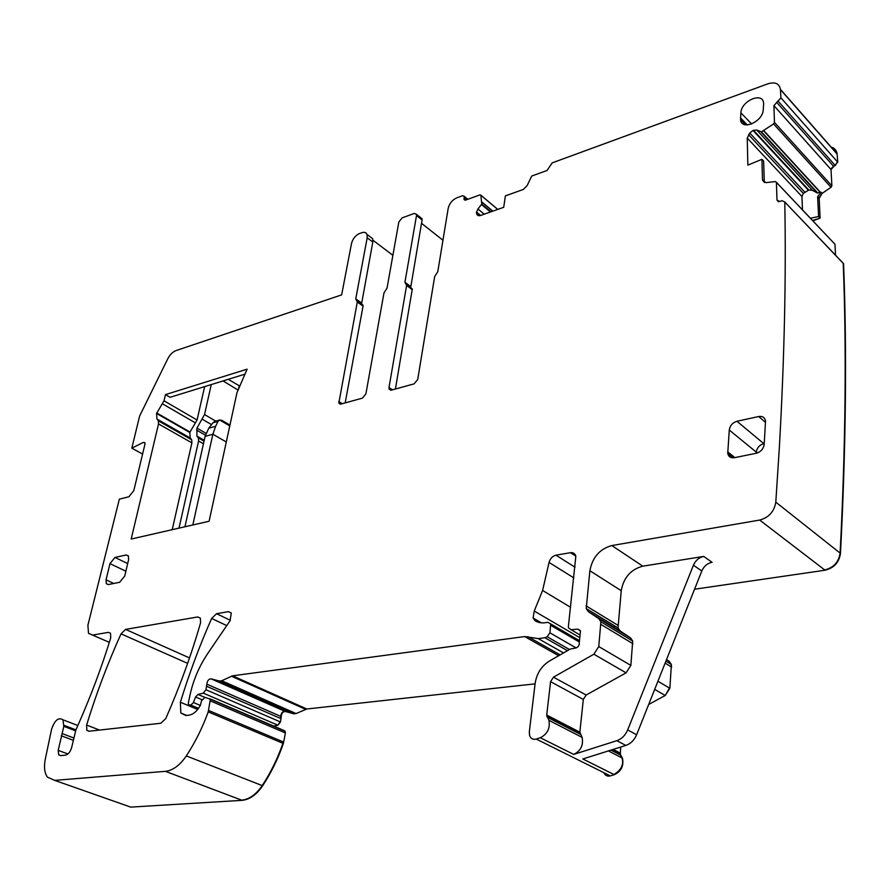 <?xml version="1.0" encoding="UTF-8"?>
<svg xmlns="http://www.w3.org/2000/svg" width="890" height="890" viewBox="0 0 890 890"><rect width="100%" height="100%" fill="white"/><g stroke="black" fill="none" stroke-linecap="round" stroke-linejoin="round"><path stroke-width="1.33" d="M273.397 726.207L277.914 725.216L280.495 721.979L281.229 716.584C281.507 713.302 282.864 711.6 285.278 711.466L293.756 713.802L296.07 713.558L306.805 708.996L535.079 683.854M124.277 804.849L130.752 807.119L242.124 800.332C249.656 799.576 256.509 794.726 262.661 785.77C271.25 772.642 278.147 758.547 283.365 743.495L285.412 732.971L284.333 730.645M812.881 220.865L820.113 218.128L819.167 198.381L822.138 193.364L831.026 187.301L831.883 185.865L831.015 169.512L837.768 162.191L837.101 153.87C836.644 150.521 834.787 148.407 831.538 147.54M820.113 218.128L812.537 220.498M835.532 255.196L834.965 244.272L834.286 243.504M694.545 589.225L825.075 570.212C833.975 568.043 839.114 562.436 840.483 553.38C845.945 447.292 846.98 350.749 843.564 263.752L842.129 262.105M648.699 704.446L665.219 695.502L669.87 688.27L671.394 664.463L669.213 661.348L666.543 659.579M603.809 772.654C605.122 775.535 607.303 776.614 610.351 775.902L614.311 774.689C621.253 771.385 623.968 765.867 622.466 758.158L620.297 754.364L620.708 747.044M306.805 708.996L232.59 675.81L221.755 680.739L219.43 681.05L211.052 678.814C208.649 678.992 207.248 680.783 206.858 684.176L205.968 689.75L203.309 693.132L197.969 694.445L195.566 697.004L193.419 702.522L190.827 705.102L188.513 704.747L188.335 702.955L190.015 695.068C193.286 680.049 199.26 666.109 207.915 653.249L230.043 620.742L231.311 613.032L228.485 611.652L216.57 613.711L211.642 618.439C199.627 645.617 189.214 673.552 180.381 702.232L180.815 713.001L185.888 715.515L189.014 715.16C193.408 714.392 197.213 711.088 200.395 705.258L201.541 700.741L204.956 697.348L210.385 699.217L208.204 711.889C202.564 727.519 195.266 742.204 186.321 755.922C179.913 765.289 172.949 770.428 165.429 771.341L54.668 780.374L47.415 777.115C44.478 772.932 43.777 766.946 45.29 759.181L51.642 729.01C54.78 720.121 58.551 717.051 62.968 719.799L63.824 726.351L58.184 750.381L58.684 754.798L60.553 755.643L65.382 755.165C68.241 754.464 70.332 751.928 71.645 747.544L75.85 730.056L78.086 725.005C90.891 695.947 101.76 666.955 110.694 638.019L110.56 633.291L108.413 632.356L92.593 635.082L88.499 633.335L87.899 625.236L119.349 499.179L128.883 496.753L133.811 490.601L144.936 444.255L144.859 442.675L143.39 442.375L131.809 448.171L139.641 415.997L167.698 358.948C169.934 354.676 172.671 351.906 175.909 350.627L341.649 294.89L351.505 243.482C352.774 238.743 355.455 235.405 359.538 233.492L363.454 232.245L365.89 232.802L367.08 234.493L367.192 237.786L372.81 242.036L372.688 238.731L369.695 236.462M372.955 240.233L392.891 255.319M464.035 198.67L464.057 199.438L465.67 200.072L464.035 198.67L464.269 196.323L462.655 195.7L456.77 197.847C452.265 199.95 449.394 203.476 448.182 208.416L437.802 271.639L434.676 276.512L417.71 379.507L414.117 383.846L391.333 390.143L389.086 389.086L388.997 387.495L406.619 285.456L404.939 282.23L416.509 215.525L416.464 214.29L414.239 213.444L402.158 217.872L398.842 221.966L387.028 288.171L383.979 292.921L365.89 393.914L362.43 398.13L340.87 404.082L338.823 403.159L357.291 302.022L355.755 298.84L367.192 237.786M480.289 215.58L476.439 212.398L477.062 214.701L480.188 215.614L503.718 207.303L505.398 195.867L523.287 189.459L527.169 185.554L531.697 176.064L547.072 170.468L552.178 162.881L767.925 83.805C775.123 81.669 779.284 83.515 780.419 89.345L780.931 97.867L773.911 105.632L774.456 122.397L773.566 123.91L761.451 131.853L756.778 130.029L753.007 130.429L749.758 133.011L747.244 138.106L747.856 165.117L761.929 159.321L763.62 161.046L764.31 182.506M810.412 218.25L818.577 216.548L817.632 196.723L821.047 192.173L820.313 192.485L763.731 130.886M778.539 201.719L776.992 200.117L779.863 201.507L781.91 200.695L784.791 201.986L843.564 263.752M610.351 775.902L536.225 739.056C533.077 739.868 530.885 738.745 529.639 735.696L529.305 732.058L535.135 683.375C536.692 673.519 541.476 666.065 549.486 661.003L570.412 648.977L575.641 648.042C578.266 647.219 579.479 645.372 579.279 642.491L580.48 631.043L577.844 629.13L571.091 629.731L568.499 627.873L568.387 626.415L575.841 556.161C574.996 553.513 573.205 552.356 570.457 552.69L555.983 555.182C552.534 556.083 550.231 558.497 549.063 562.424L542.6 590.459L534.245 611.052L533.11 618.027L535.079 620.742C538.728 622.989 542.922 623.49 547.684 622.244L550.699 623.901L549.931 632.835L547.15 636.739L544.836 637.741L538.272 638.608L524.677 636.561L232.59 675.81M410.713 287.425L422.082 219.952L422.038 218.718L420.77 217.705M411.325 288.071L406.585 284.544M395.416 389.019L412.326 288.827M802.491 209.884L801.935 196.523L803.325 193.397L748.535 134.646M625.837 745.431L616.826 740.691L573.694 754.409C580.736 750.938 583.551 745.275 582.127 737.398L579.846 732.181L583.328 699.429L586.165 695.023L626.071 672.84L630.854 665.397L632.701 641.034L630.532 637.885L620.119 630.954L618.027 627.928L621.231 590.704C623.656 577.521 630.854 569.344 642.803 566.173L703.734 556.417L712.056 562.28C707.372 563.27 703.957 566.173 701.798 571.002L636.628 734.751C634.314 740.146 630.721 743.706 625.837 745.431L582.828 758.97L613.877 774.478C621.22 770.195 623.946 764.677 622.032 757.935L620.319 754.931L610.963 750.103M776.992 200.117L776.414 182.305L775.424 181.582L765.901 182.639L762.496 179.925L764.21 181.716M761.929 159.321L762.496 179.925M820.313 192.485L817.231 192.952L812.503 190.393L808.799 189.993L803.325 193.397M476.439 212.398L477.952 208.983L481.768 204.133L480.867 195.177L480.044 194.843L465.67 200.072M86.608 725.061L86.842 730.334L88.855 731.257L160.845 723.247L165.763 718.597C179.813 686.602 191.417 654.684 200.561 622.844L200.395 618.205L197.758 616.948L125.579 629.397L121.029 633.858C107.701 663.35 96.231 693.755 86.608 725.061L99.535 730.067M536.225 739.056L540.286 737.721C547.406 734.128 550.298 728.332 548.952 720.322L546.716 715.037L550.576 681.673L553.469 677.168L593.875 654.206L598.77 646.585L600.884 621.776L598.736 618.595L588.323 611.652L586.243 608.604L589.87 570.724C592.451 557.307 599.771 548.908 611.831 545.559L759.682 520.06C768.849 517.58 774.222 511.605 775.802 502.149L779.373 447.103C784.39 358.236 786.193 276.59 784.791 202.13M345.186 402.892L363.053 306.127L362.286 304.525M131.186 539.04L209.106 521.262L236.963 392.735L247.109 369.172L165.473 394.604L164.005 400.789L156.573 413.461L156.952 419.045L158.376 420.859L158.52 423.918L131.186 539.04M763.587 104.675L763.587 103.374C763.175 91.425 741.203 100.704 740.881 112.796L740.536 119.594C741.281 131.075 762.952 121.841 763.231 109.77L763.587 104.675M114.966 557.429L126.146 554.982L128.394 555.916L128.627 559.599L124.745 576.008L119.661 582.283L108.435 584.552L106.299 583.662L106.043 579.857L109.971 563.626L114.966 557.429L127.682 563.57M756.211 453.277L756.278 452.187C756.978 447.792 759.493 444.944 763.82 443.632L764.232 443.543M736.953 421.27L758.681 416.52C762.53 415.953 764.822 417.443 765.534 421.003L764.187 444.321C763.453 448.916 760.828 451.897 756.311 453.255L734.384 457.705C730.701 458.183 728.487 456.726 727.742 453.322L729.277 430.037C730.023 425.576 732.581 422.65 736.953 421.27L764.21 443.976M211.264 384.569L204.533 414.54L196.968 428.101L196.89 436.089L198.403 437.958L198.592 440.984L179.001 528.126M204.633 386.616L197.068 420.013L195.388 422.884L162.292 403.715M172.226 529.672L191.895 442.842L191.717 439.805L190.249 437.991L189.781 432.451L195.388 422.884M165.473 394.604L170.09 397.296L245.117 374.111M223.09 380.92L237.83 389.942M361.562 303.913L372.81 242.036M616.826 740.691C621.721 738.956 625.336 735.374 627.673 729.933L693.432 565.206C695.613 560.355 699.039 557.418 703.734 556.417M442.953 240.244L421.515 223.29M228.263 379.318L239.699 386.038M238.576 388.029L239.354 386.149M818.577 216.548L819.768 217.761M614.412 627.483L614.734 625.937M131.809 448.171L142.589 454.045M216.081 421.048L212.877 422.806L208.761 428.235L205.101 436.389L184.931 526.769M229.954 425.12L222.044 420.458L219.585 419.935L218.05 421.326L215.647 426.288L212.866 434.22L192.807 524.978M305.593 709.33L231.367 676.189M306.36 708.796L305.159 709.13M293.756 713.802L295.636 713.357L221.755 680.739M281.229 716.584L206.858 684.176M285.278 711.466L284.845 711.277C282.43 711.399 281.073 713.113 280.784 716.394L280.661 718.475L206.68 686.323M277.914 725.216L280.05 721.79L205.968 689.75M285.412 732.971L284.088 730.545L209.984 698.795M283.365 743.495L283.287 741.926L208.605 710.454M262.661 785.77L262.216 785.592C270.805 772.453 277.702 758.358 282.92 743.306L208.204 711.889M242.124 800.332L241.68 800.155C249.211 799.409 256.053 794.548 262.216 785.592L186.321 755.922M130.752 807.119L54.668 780.374M123.821 804.682L130.296 806.963M837.123 154.092L836.767 153.492C836.144 149.843 834.219 147.707 830.982 147.106M837.768 162.191L780.931 97.867M835.276 165.529L837.434 161.813M831.015 169.512L773.911 105.632M833.507 166.23L830.682 169.144M831.026 187.301L831.538 185.498L774.456 122.397M819.167 198.381L817.632 196.723M822.138 193.364L818.822 198.014M834.965 244.272L833.874 243.126M841.64 261.727L843.219 263.384C846.624 350.404 845.589 446.969 840.104 553.079L775.802 502.149M840.483 553.38L840.104 553.079C838.736 562.135 833.596 567.753 824.685 569.923L759.682 520.06M671.639 667.077L670.982 664.207L668.802 661.103L666.499 659.701M665.219 695.502L669.447 688.026L657.921 681.273M620.742 755.154L619.707 752.807L613.154 749.413M284.845 711.277L211.052 678.814M201.874 699.685L195.566 697.004M204.633 697.293L197.969 694.445M231.3 613.01L228.485 611.652M226.739 625.592L211.642 618.439M230.332 620.285L216.57 613.711M197.669 709.486L180.381 702.232M75.65 730.868L63.824 726.351M75.895 729.856L63.924 725.283M110.571 633.302L108.413 632.356M833.173 165.852L776.514 102.161M821.793 192.996L821.047 192.173M580.325 630.598L577.844 629.13M575.83 556.139L570.457 552.69M573.85 577.91L549.063 562.424M575.051 567.253L555.983 555.182M536.058 621.309L535.079 620.742M579.39 637.451L534.245 611.052M558.675 655.719L524.677 636.561M560.155 654.873L527.837 636.628M801.935 196.523L747.244 138.106M410.668 286.513L404.939 282.23M478.108 215.558L477.062 214.701M804.682 192.029L749.758 133.011M808.276 190.104L753.007 130.429M480.656 215.447L476.506 212.02M808.799 189.993L753.463 130.24M67.918 753.952L58.184 750.381M484.216 214.19L477.952 208.983M812.503 190.393L756.778 130.029M73.38 740.335L61.254 735.774M490.457 211.987L481.568 204.566M817.231 192.952L760.972 131.887M73.937 738.033L62 733.538M490.957 211.809L481.768 204.133M817.765 193.008L761.451 131.853M492.704 211.197L482.057 202.286M492.826 211.153L482.057 202.13M820.547 192.407L763.943 130.774M187.623 663.35L121.029 633.858M189.514 657.933L125.579 629.397M200.395 618.194L197.758 616.948M580.436 734.35L547.283 717.24M573.694 754.409L540.286 737.721M579.846 732.181L546.716 715.037M583.328 699.429L550.576 681.673M586.165 695.023L553.469 677.168M626.071 672.84L593.875 654.206M630.854 665.397L598.77 646.585M632.901 643.715L601.062 624.502M630.532 637.885L598.736 618.595M620.119 630.954L588.323 611.652M617.816 625.225L586.065 605.856M621.231 590.704L589.87 570.724M388.997 387.495L392.479 389.831M357.291 302.022L363.053 306.127M338.723 401.468L342.216 403.704M751.638 123.999L740.881 112.796M747.333 124.945L740.491 117.858M106.043 579.857L113.764 583.473M109.971 563.626L125.879 571.213M126.146 554.982L128.505 556.128M729.277 430.037L757.323 452.988M727.697 451.842L734.884 457.605M758.681 416.52L765.556 422.361M198.592 440.984L203.454 443.765M196.968 428.101L206.024 433.319M202.008 419.057L211.486 424.586M197.892 437.335L204.099 440.884M196.523 430.081L205.412 435.188M204.533 414.54L215.769 421.137M197.068 420.013L164.005 400.789M189.893 431.962L156.696 412.96M189.781 432.451L156.573 413.461M191.228 439.204L157.908 420.247M191.895 442.842L158.52 423.918M355.755 298.84L361.518 302.945M642.803 566.173L611.831 545.559M701.798 571.002L693.432 565.206M636.628 734.751L627.673 729.933M422.082 219.952L416.509 215.525M412.37 289.74L406.619 285.456M567.486 650.668L544.836 637.741M563.537 652.937L538.272 638.608M576.142 647.931L549.931 632.835M569.478 649.522L547.15 636.739M579.168 641.901L550.81 625.414M570.546 607.292L542.6 590.459M579.846 634.87L571.091 629.731M664.797 695.257L654.684 689.394M671.216 666.832L665.13 663.15M834.62 243.905L776.414 182.361M830.693 186.933L773.566 123.91M834.942 165.151L778.327 101.382M836.789 153.714L780.43 89.567M497.744 209.417L480.878 195.244M467.217 199.516L464.291 197.09M143.39 442.375L145.026 443.276M109.337 642.369L92.593 635.082M241.68 800.155L165.429 771.341M284.967 732.781L210.552 700.986M198.147 708.874L189.548 705.258M200.306 705.425L193.419 702.522M198.537 708.351L190.827 705.102M277.469 725.027L203.309 693.132M293.322 713.613L219.43 681.05M229.776 425.932L219.585 419.935M226.294 441.985L212.866 434.22L205.101 436.389M215.647 426.288L208.761 428.235M212.877 422.806L218.05 421.326M285.189 731.246L210.385 699.217M837.101 153.87L780.419 89.345M834.953 244.216L776.414 182.305M843.553 263.607L784.791 201.986M671.394 664.463L665.92 661.148M622.466 758.158L608.404 750.915M186.678 715.427L180.815 713.001M367.08 234.493L372.688 238.731M464.958 200.183L464.057 199.438M778.416 201.707L777.003 200.239M619.852 754.142L611.641 749.892M541.454 622.866L533.11 618.027M762.508 180.192L764.221 181.983M478.987 215.803L476.484 213.745M60.887 755.61L58.684 754.798M89.145 731.224L86.842 730.334M582.127 737.398L548.952 720.322M579.98 733.538L546.838 716.417M632.701 641.034L600.884 621.776M618.027 627.928L586.243 608.604M389.086 389.086L390.788 390.232M363.009 305.159L357.246 301.043M745.62 124.845L740.536 119.594M106.299 583.662L108.269 584.585M727.742 453.322L733.371 457.838M196.89 436.089L204.233 440.294M198.403 437.958L204.033 441.184M190.249 437.991L156.952 419.045M191.717 439.805L158.376 420.859M340.38 404.16L338.823 403.159M422.038 218.718L416.464 214.29M579.09 640.444L550.699 623.901M497.788 209.406L480.867 195.177M467.829 199.293L464.269 196.323M77.853 725.528L62.968 719.799M218.94 420.225L214.357 421.537"/></g></svg>
